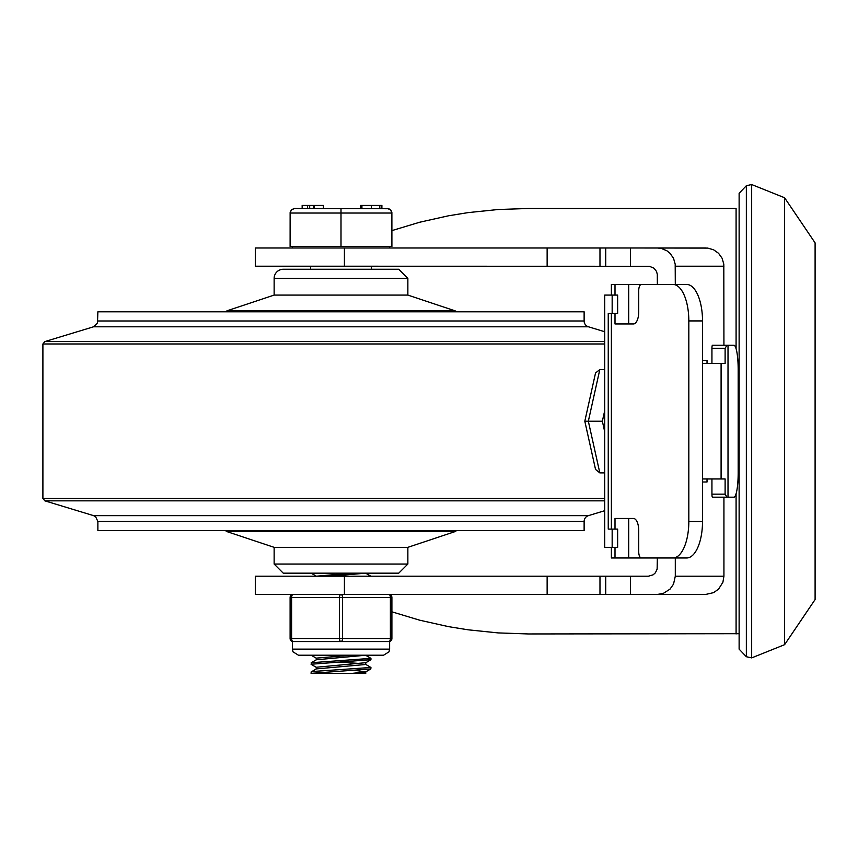 <?xml version="1.0" encoding="UTF-8"?>
<svg xmlns="http://www.w3.org/2000/svg" width="858" height="858" viewBox="0 0 858 858"><rect width="100%" height="100%" fill="white"/><g stroke="black" fill="none" stroke-linecap="round" stroke-linejoin="round"><path stroke-width="1.29" d="M746.353 421.214L746.353 185.714L751.672 184.545L751.672 657.893L746.353 656.724L746.353 421.214M746.353 656.724L739.124 649.141L739.124 193.286L746.353 185.714M784.587 644.68L815.1 599.549L815.1 242.878L784.587 197.748L784.587 644.68L751.672 657.893M344.412 594.444L255.309 594.444L255.309 576.211L344.412 576.211L344.412 594.444L705.694 594.444L630.512 594.444L630.512 576.211L344.412 576.211M344.412 266.216L255.309 266.216L255.309 247.983L344.412 247.983L344.412 266.216L649.399 266.28L653.989 268.211L656.477 271.385L657.303 274.313L657.357 284.459L615.004 284.459L615.004 295.088M391.902 611.818L419.68 620.195L448.519 626.64L468.189 629.826L498.155 632.914L528.41 633.955L739.124 633.697M736.089 348.67L736.089 208.483L528.41 208.483L498.155 209.513L468.189 212.602L448.519 215.787L419.68 222.233L391.902 230.609M705.694 247.983L630.512 247.983L707.732 248.101L713.609 249.796L718.586 253.325L722.125 258.312L723.809 264.178L723.927 345.238M657.357 247.983L661.357 248.445L666.902 250.783L670.044 253.325L673.53 258.312L675.192 264.178L675.3 284.459M630.512 576.211L648.391 576.211L653.163 574.806L655.405 572.779L657.131 569.122L657.357 557.968L628.7 557.968L628.7 518.468M705.694 594.444L713.609 592.631L718.586 589.103L722.908 582.228L723.927 576.211L675.3 576.211L673.53 584.116L670.044 589.103L663.288 593.414L657.357 594.444M630.512 266.216L630.512 247.983L344.412 247.983M702.52 360.435L707.024 360.435L707.024 363.47M723.927 497.19L723.927 576.211M675.3 557.968L675.3 576.211M707.024 478.957L707.024 481.992L702.52 481.992M728.013 345.238L733.88 345.238A24.314 4.301 -90 0 1 738.18 369.551L738.18 472.876A24.314 4.301 -90 0 1 733.88 497.19L728.013 497.19L728.013 345.238L726.973 345.238L725.117 348.273L725.117 363.47L702.52 363.47M688.824 320.924L702.52 320.924A36.465 15.819 -90 0 0 686.7 284.459L673.004 284.459A36.465 15.819 90 0 1 688.824 320.924L688.824 521.503A36.465 15.819 90 0 1 673.004 557.968L641.376 557.968A6.081 2.638 90 0 1 638.738 551.898L638.738 530.619A12.151 5.277 -90 0 0 633.461 518.468L615.004 518.468L615.004 529.107M615.004 313.331L615.004 323.959L633.461 323.959A12.151 5.277 -90 0 0 638.738 311.808L638.738 290.53A6.081 2.638 90 0 1 641.376 284.459L673.004 284.459M673.004 557.968L686.7 557.968A36.465 15.819 -90 0 0 702.52 521.503L688.824 521.503M702.52 478.957L725.117 478.957L725.117 494.154L726.973 497.19L728.013 497.19M711.936 478.957L711.936 494.154A3.035 0.536 90 0 0 712.472 497.19L726.973 497.19M726.973 345.238L712.472 345.238A3.035 0.536 90 0 0 711.936 348.273L711.936 363.47M702.52 320.924L702.52 521.503M615.004 284.459L611.379 284.459L611.379 295.088M611.379 313.331L611.379 529.107M611.379 547.34L611.379 557.968L628.7 557.968M615.004 547.34L615.004 557.968M628.7 323.959L628.7 284.459M617.642 547.34L617.642 529.107L612.162 529.107L612.162 547.34L617.642 547.34M612.162 529.107L608.247 529.107L608.247 313.331L612.162 313.331L612.162 295.088L604.718 295.088L604.718 547.34L612.162 547.34M612.162 295.088L617.642 295.088L617.642 313.331L612.162 313.331M585.435 421.214L584.813 421.214L595.538 469.444L599.817 472.876L588.341 421.214L599.817 369.551L595.538 372.994L584.813 421.214L602.359 421.214L604.718 410.628M604.718 472.876L599.817 472.876M604.718 431.799L602.359 421.214M604.718 369.551L599.817 369.551M93.565 326.791L588.438 326.791A6.081 6.081 0 0 1 584.126 320.978L584.126 311.808L97.876 311.808L97.48 323.134L93.565 326.791L44.863 341.581L604.718 341.581M604.718 498.455L42.9 498.455L44.863 500.847L604.718 500.847M97.876 521.449L97.876 530.619L584.126 530.619L584.126 521.449A6.081 6.081 0 0 1 588.438 515.637L93.565 515.637L95.613 516.72L97.876 521.449L584.126 521.449M44.863 500.847L93.565 515.637M274.142 278.378L407.861 278.378L407.861 295.088L274.142 295.088L274.142 278.378A9.116 9.116 0 0 1 283.258 269.262L303.925 269.262M407.861 278.378L398.745 269.262L283.258 269.262M456.606 311.808A4.558 4.558 0 0 0 454.89 310.768L227.113 310.768L274.142 295.088M283.279 573.165L398.745 573.165L407.861 564.049L407.861 547.34L454.89 531.66L227.113 531.66L225.397 530.619M407.861 564.049L274.142 564.049L274.142 547.34L407.861 547.34M316.387 576.211L311.132 573.165M365.615 573.155L370.87 576.211M316.387 667.385L311.175 664.36L311.336 662.719L370.935 658.365L370.935 659.663M311.068 664.242L370.935 659.684M316.387 658.268L311.132 655.222M365.615 655.222L370.935 658.365M311.068 673.358L311.175 671.921L313.931 671.396L370.935 667.481L370.828 668.929L365.615 671.953L351.276 673.455L311.068 673.358L370.828 668.929M365.615 664.328L370.935 667.481M365.744 662.687L316.259 667.245L316.259 668.961M354.847 670.388L365.744 671.803M365.744 671.878L365.744 673.455L351.276 673.455M351.276 655.222L316.259 658.129L316.259 659.845M338.792 662.076L361.154 663.577M365.744 662.762L365.744 664.478L316.387 668.897L311.175 671.921M365.744 655.222L316.387 659.77L311.175 662.794M351.276 573.165L316.259 576.211M365.744 573.165L330.738 576.211M294.659 208.483L291.43 209.813L290.122 212.527L290.101 246.471L391.902 246.471L391.881 212.527L390.916 210.199L388.856 208.73L294.144 208.505L291.43 209.813L290.101 213.041L391.902 213.041L390.572 209.813L387.344 208.483M341.001 246.471L341.001 208.483M381.885 205.437L381.885 208.483L381.885 205.437M307.614 205.437L302.155 205.437L302.155 208.483L313.524 208.483L313.524 205.437L307.614 205.437L307.614 208.483M314.125 205.437L314.125 208.483L323.423 208.483L323.423 205.437L313.524 205.437M313.824 205.437L313.524 208.483M379.815 205.437L381.649 205.437L381.649 208.483L379.815 208.483L379.815 205.437L371.353 205.437L371.353 208.483M361.926 208.483L360.617 208.483L360.617 205.437L361.926 205.437L361.926 208.483M371.353 205.437L361.926 205.437M292.374 649.141L292.374 641.548L293.136 641.548A3.035 3.035 0 0 1 290.101 638.513A3.035 3.035 0 0 0 293.136 641.548A3.035 1.523 -90 0 1 291.613 638.513L291.613 597.479A3.035 1.523 -90 0 1 293.136 594.444A3.035 3.035 0 0 0 290.101 597.479L290.101 638.513A3.035 3.035 0 0 0 293.136 641.548L341.001 641.548A3.035 1.523 -90 0 0 342.524 638.513L342.524 597.479A3.035 1.523 -90 0 0 341.001 594.444A3.035 1.523 90 0 0 339.478 597.479L339.478 638.513A3.035 1.523 90 0 0 341.001 641.548L388.867 641.548A3.035 3.035 0 0 0 391.902 638.513L391.902 597.479A3.035 3.035 0 0 0 388.867 594.444A3.035 1.523 90 0 1 390.39 597.479L390.39 638.513A3.035 1.523 90 0 1 388.867 641.548L389.629 641.548L389.629 649.141L292.374 649.141L292.996 651.823L298.455 655.222L383.547 655.222L389.006 651.823L389.629 649.141M736.089 493.768L736.089 633.955M675.3 266.216L723.927 266.216M605.727 576.211L605.727 594.444M605.727 247.983L605.727 266.216M547.136 247.983L547.136 266.216M547.136 576.211L547.136 594.444M721.095 363.47L721.095 478.957M725.117 494.154L711.936 494.154M711.936 348.273L725.117 348.273M44.863 341.581L42.9 343.983L604.718 343.983M584.126 320.978L97.876 320.978M309.684 205.437L309.684 208.483M391.902 638.513L290.101 638.513M293.136 594.444A3.035 3.035 0 0 0 290.101 597.479L391.902 597.479A3.035 3.035 0 0 0 388.867 594.444M784.587 197.748L751.672 184.545M599.978 266.216L599.978 247.983M599.978 594.444L599.978 576.211M42.9 498.455L42.9 343.983M588.438 515.637L604.718 510.692M588.438 326.791L604.718 331.735M407.861 295.088L454.89 310.768M225.397 311.808L227.113 310.768M274.142 564.049L283.258 573.165M274.142 547.34L227.113 531.66M456.606 530.619L454.89 531.66M370.838 659.802L365.626 662.826M292.374 246.471L292.374 247.983M389.629 246.471L389.629 247.983M310.607 266.216L310.607 269.262M371.396 266.216L371.396 269.262"/></g></svg>
